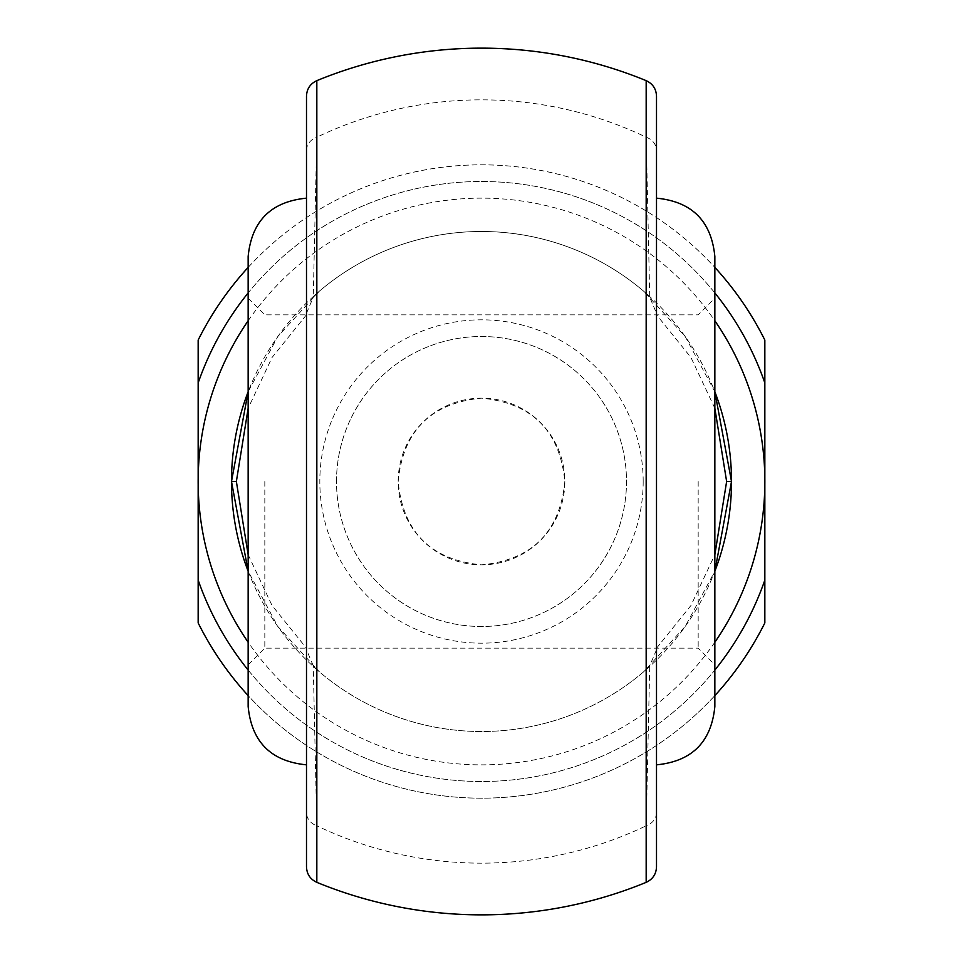 <?xml version="1.0" encoding="UTF-8"?>
<svg xmlns="http://www.w3.org/2000/svg" width="963" height="963" viewBox="0 0 963 963"><rect width="100%" height="100%" fill="white"/><g stroke="black" fill="none" stroke-linecap="round" stroke-linejoin="round"><path stroke-width="0.72" stroke-dasharray="4.82 3.61" d="M313.902 295.99L319.247 291.295A250.007 250.007 0 0 1 643.753 291.295L685.162 336.484L714.847 391.748A250.007 250.007 0 0 0 248.153 391.748L277.838 336.484L319.247 291.295L313.264 297.242L316.827 137.203A381.649 381.649 0 0 1 646.173 137.203A16.672 14.313 180 0 1 656.501 150.445L656.501 96.071M714.847 706.505L714.847 256.495M698.175 481.5L698.175 648.171L698.175 481.5M248.153 256.495L248.153 706.505M264.825 481.5L264.825 648.171L264.825 481.5M656.501 481.5L656.501 764.839M306.499 96.071L306.499 481.5M398.164 481.5C403.076 430.858 430.846 403.076 481.488 398.164C532.118 403.04 559.9 430.822 564.836 481.5A83.336 83.336 0 0 1 481.5 564.836A83.336 83.336 0 0 1 398.164 481.5A83.336 83.336 0 0 1 481.5 398.164A83.336 83.336 0 0 1 564.836 481.5C559.888 532.154 532.13 559.936 481.536 564.836C430.846 559.924 403.052 532.142 398.164 481.5M643.176 481.5A161.676 161.676 0 0 0 481.5 319.824A161.676 161.676 0 0 0 319.824 481.5A161.676 161.676 0 0 0 481.5 643.176A161.676 161.676 0 0 0 643.176 481.5M336.496 481.5A145.004 145.004 0 0 1 481.5 336.496A145.004 145.004 0 0 1 626.504 481.5A145.004 145.004 0 0 1 481.5 626.504A145.004 145.004 0 0 1 336.496 481.5A145.004 145.004 0 0 1 481.5 336.496A145.004 145.004 0 0 1 626.504 481.5A145.004 145.004 0 0 1 481.5 626.504A145.004 145.004 0 0 1 336.496 481.5M649.098 667.01L643.753 671.705L649.736 665.758L646.173 825.797A381.649 381.649 0 0 1 316.827 825.797L313.264 665.758L319.247 671.705L277.838 626.516L248.153 571.252A250.007 250.007 0 0 0 714.847 571.252L685.162 626.516L643.753 671.705A250.007 250.007 0 0 1 319.247 671.705L313.902 667.01M656.501 866.929L656.501 313.24L649.736 297.242L643.753 291.295L649.098 295.99M316.827 882.349L316.827 825.797A16.672 14.313 180 0 1 306.499 812.555L306.499 866.929M248.153 670.067A300.011 300.011 0 0 0 714.847 670.067M646.173 80.651L646.173 137.203L649.736 297.242M198.161 622.929A316.683 316.683 0 0 0 764.839 622.929L764.839 340.071A316.683 316.683 0 0 0 198.161 340.071L198.161 622.929M714.847 695.599A316.683 316.683 0 0 1 248.153 695.599M248.153 267.401A316.683 316.683 0 0 1 714.847 267.401M714.847 292.933A300.011 300.011 0 0 0 248.153 292.933M198.161 382.901A300.011 300.011 0 0 1 764.839 382.901M764.839 580.099A300.011 300.011 0 0 1 198.161 580.099M306.499 314.745L272.011 357.562L248.153 408.276M248.153 554.724L272.011 605.438L306.499 648.255M656.501 648.255L690.989 605.438L714.847 554.724M714.847 408.276L690.989 357.562L656.501 314.745M313.264 665.758L306.499 649.76M306.499 313.24L313.264 297.242M656.501 649.76L649.736 665.758M248.153 320.763A283.339 283.339 0 0 1 714.847 320.763M306.499 150.445A16.672 14.313 180 0 1 316.827 137.203L316.827 80.651M248.153 571.252A250.007 250.007 0 0 0 714.847 571.252M714.847 642.237A283.339 283.339 0 0 1 248.153 642.237M656.501 812.555A16.672 14.313 0 0 1 646.173 825.797L646.173 882.349M248.153 298.157L264.825 314.829L698.175 314.829L714.847 298.157M248.153 664.843L264.825 648.171L698.175 648.171L714.847 664.843"/><path stroke-width="1.44" d="M656.501 96.071L656.501 866.929C656.176 874.151 652.733 879.291 646.173 882.349L646.173 80.651C652.733 83.709 656.176 88.849 656.501 96.071M656.501 198.161C691.94 201.604 711.38 221.057 714.847 256.495L714.847 706.505C711.38 741.943 691.94 761.396 656.501 764.839L656.501 481.5M306.499 481.5L306.499 764.839C271.06 761.384 251.62 741.943 248.153 706.505L248.153 256.495C251.62 221.057 271.06 201.616 306.499 198.161M714.847 554.724L726.632 481.5L731.507 481.5A250.007 250.007 0 0 0 714.847 391.748L731.507 481.5L714.847 571.252A250.007 250.007 0 0 0 731.507 481.5A250.007 250.007 0 0 1 714.847 571.252M248.153 391.748A250.007 250.007 0 0 0 231.493 481.5L248.153 391.748M248.153 571.252L231.493 481.5A250.007 250.007 0 0 0 248.153 571.252A250.007 250.007 0 0 1 231.493 481.5L236.368 481.5L248.153 554.724M656.501 313.24L656.501 150.445M306.499 764.839L306.499 812.555M316.827 882.349C310.267 879.291 306.824 874.151 306.499 866.929L306.499 96.071C306.824 88.849 310.267 83.709 316.827 80.651L316.827 882.349A433.35 433.35 0 0 0 646.173 882.349M714.847 267.401A316.683 316.683 0 0 1 764.839 340.071L764.839 622.929A316.683 316.683 0 0 1 714.847 695.599M248.153 695.599A316.683 316.683 0 0 1 198.161 622.929L198.161 340.071A316.683 316.683 0 0 1 248.153 267.401M198.161 580.099A300.011 300.011 0 0 0 248.153 670.067M714.847 670.067A300.011 300.011 0 0 0 764.839 580.099M764.839 382.901A300.011 300.011 0 0 0 714.847 292.933M248.153 292.933A300.011 300.011 0 0 0 198.161 382.901M248.153 408.276L236.368 481.5M726.632 481.5L714.847 408.276M248.153 642.237A283.339 283.339 0 0 1 248.153 320.763M714.847 320.763A283.339 283.339 0 0 1 714.847 642.237M646.173 80.651A433.35 433.35 0 0 0 316.827 80.651"/></g></svg>
